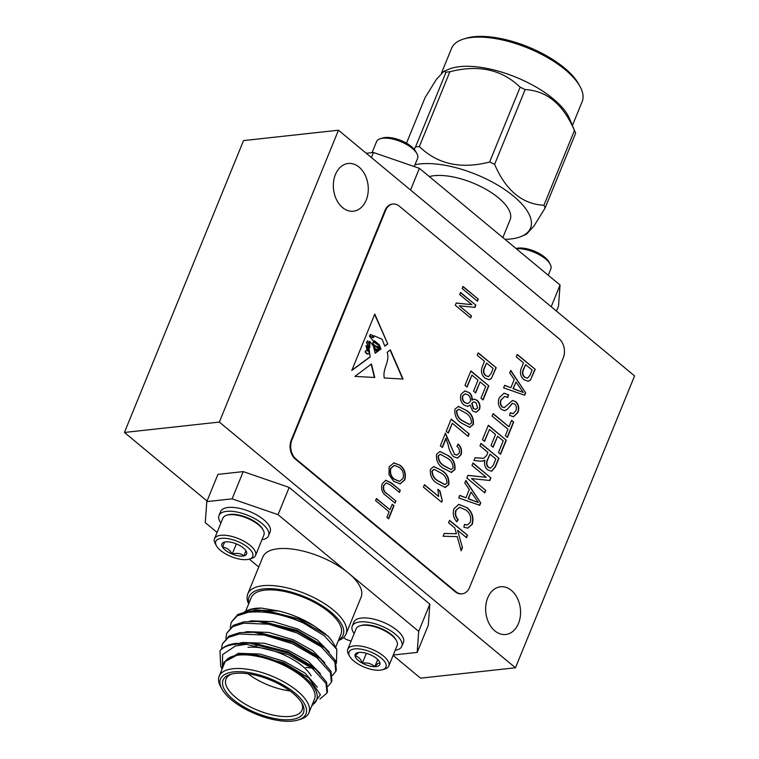 <?xml version="1.0" encoding="UTF-8"?>
<svg xmlns="http://www.w3.org/2000/svg" width="759" height="759" viewBox="0 0 759 759"><rect width="100%" height="100%" fill="white"/><g stroke="black" fill="none" stroke-linecap="round" stroke-linejoin="round"><path stroke-width="1.14" d="M441.634 502.24L423.437 487.145L424.442 484.688L438.674 496.5L437.877 489.27L439.973 491.007L442.288 500.655L441.634 502.24M509.706 372.935L510.75 370.373L525.636 392.82L524.668 395.211L503.615 387.858L504.659 385.306L510.873 387.697L514.232 379.443L509.706 372.935M492.107 416.065L493.113 413.608L508.976 426.776L511.604 420.334L513.701 422.08L507.448 437.412L505.342 435.666L507.97 429.224L492.107 416.065M484.897 460.153L483.426 460.998L480.286 461.14L473.967 460.523L475.106 457.734L483.53 458.313L486.623 455.514L487.904 452.383L479.973 445.808L480.969 443.351L498.938 458.256L495.399 466.927L491.576 471.235L487.601 469.793C484.868 467.392 483.957 464.176 484.897 460.153L482.515 461.14M464.793 483.009L465.836 480.456L480.722 502.904L479.745 505.295L458.702 497.932L459.736 495.38L465.95 497.771L469.318 489.517L464.793 483.009M436.539 454.28L439.973 451.501L448.303 455.647C453.284 458.702 455.495 463.351 454.954 469.603L451.292 472.373L443.171 468.218C438.199 465.163 435.989 460.514 436.539 454.28M451.795 472.335L451.292 472.373M446.207 431.34L451.216 419.072L469.185 433.977L468.18 436.434L452.317 423.266L448.313 433.076L446.207 431.34M448.56 522.761L449.565 520.313L467.535 535.218L466.529 537.676L457.582 530.247L462.44 547.685L461.168 550.806L457.212 536.604L443.057 536.252L444.205 533.444L456.406 533.738L454.793 527.932L448.56 522.761M464.982 385.344L470.865 370.933L488.824 385.838L483.075 399.946L480.969 398.2L485.722 386.549L480.124 381.9L475.618 392.944L473.521 391.198L478.028 380.164L471.956 375.126L467.079 387.09L464.982 385.344M384.272 378.001C382.365 368.352 390.173 361.711 387.185 352.318L390.325 349.795L403.038 379.026L384.272 378.001M462.146 288.534L462.999 286.447L478.322 299.16L477.468 301.247L462.146 288.534M393.93 462.905L400.021 465.229C404.68 468.768 406.274 473.663 404.822 479.906L400.173 483.872L393.693 481.339L389.035 474.717L389.111 466.851L393.93 462.905M375.591 500.617L376.445 498.53L389.974 509.754L392.223 504.261L394.006 505.75L388.674 518.824L386.881 517.344L389.12 511.851L375.591 500.617M291.902 440.011A13.842 10.028 83.8 0 0 296.029 459.053L455.931 591.735A13.842 10.028 83.8 0 0 462.203 593.823A13.842 10.028 83.8 0 0 469.574 587.428L563.273 357.831A13.842 10.028 83.8 0 0 559.155 338.789L399.253 206.106A13.842 10.028 83.8 0 0 392.982 204.019A13.842 10.028 83.8 0 0 385.6 210.404L291.902 440.011L291.276 440.078A13.842 10.028 83.8 0 0 295.393 459.119L455.296 591.802A13.842 10.028 83.8 0 0 461.567 593.889A13.842 10.028 83.8 0 0 461.88 593.851M387.099 493.72L395.932 501.044L395.078 503.132L386.255 495.817C382.138 493.065 380.771 489.09 382.156 483.881L385.781 480.248L391.492 483.009L400.306 490.323L399.452 492.411L390.629 485.086L386.407 482.904L384.016 485.2C382.982 488.967 384.016 491.804 387.099 493.72L395.932 501.044M459.688 294.549L460.542 292.452L475.865 305.175L474.954 307.395L459.28 305.763L471.491 315.896L470.637 317.983L455.315 305.27L456.225 303.031L471.889 304.672L459.688 294.549M374.756 377.479L371.445 363.978L354.918 376.398L374.756 377.479M377.935 351.237L377.546 349.662L374.642 348.172L377.223 349.7L377.935 351.237L375.088 349.311L376.976 351.939L375.193 353.258L373.295 345.971L369.614 341.218L369.861 347.65L368.902 347.613L370.145 356.967L351.778 370.477L374.794 314.084L387.792 343.979L384.804 346.18L382.09 339.245L374.206 335.858L373.409 337.679L369.462 336.133L373.362 341.085L374.443 340.753L379.348 344.833L380.98 348.998L379.889 349.795L378.779 345.478L373.447 341.721M374.215 341.967C370.762 343.372 376.17 346.626 377.821 346.588L379.234 350.279L378.618 350.734L377.783 347.907L375.781 346.578C374.178 346.379 373.902 346.901 374.955 348.144M374.775 346.578L375.781 346.578M377.527 351.531L375.145 349.254M469.128 392.488C471.386 394.234 472.392 396.767 472.164 400.069L474.071 399.111L477.031 400.268C479.745 402.631 480.57 405.695 479.498 409.462L476.206 412.289L472.582 410.942L470.115 405.097L467.686 406.444L463.939 405.002C460.77 402.232 459.802 398.636 461.045 394.215L464.906 390.885L468.815 392.517C471.073 394.272 472.079 396.796 471.851 400.107L472.164 400.069M477.24 355.297L478.246 352.84L496.206 367.754L491.348 378.523L489.119 379.718L485.001 378.143C481.415 375.022 480.561 371.066 482.439 366.284L484.479 361.293L477.24 355.297M454.926 409.205L458.37 406.426L466.7 410.572C471.671 413.627 473.891 418.275 473.35 424.528L469.679 427.298L461.567 423.142C456.595 420.097 454.385 415.448 454.926 409.205M470.191 427.27L469.679 427.298M446.188 438.294L442.431 447.487L440.334 445.751L445.457 433.18L454.527 454.252L456.899 455.134L459.138 453.227C459.85 450.324 459.11 448.038 456.937 446.387L458.17 444.129C461.33 446.956 462.259 450.533 460.969 454.869L457.563 458.066L453.493 456.671C450.732 453.616 448.958 449.67 448.18 444.831L445.865 438.322L442.203 447.307M456.131 510.352C455.087 513.957 455.798 517.078 458.246 519.716L456.776 521.784C453.455 518.008 452.525 513.644 453.996 508.691L458.759 504.356L466.927 507.629C472.174 511.642 473.977 517.164 472.335 524.203L467.857 528.112L463.901 527.277L464.432 524.441L467.297 524.991L470.276 522.363C471.443 517.069 469.992 512.97 465.922 510.086L459.679 507.306L455.808 510.39C454.774 513.985 455.476 517.107 457.924 519.744L458.246 519.716M471.965 465.428L472.961 462.971L490.931 477.885L489.868 480.494L471.481 478.568L485.798 490.456L484.802 492.904L466.832 477.999L467.905 475.371L486.263 477.297L471.965 465.428M482.477 439.67L488.35 425.258L506.319 440.173L500.56 454.271L498.464 452.535L503.217 440.875L497.619 436.235L493.113 447.269L491.016 445.533L495.523 434.49L489.451 429.461L484.574 441.415L482.477 439.67M499.289 397.707L504.071 393.2L508.577 394.841L507.809 397.488L504.782 396.426L501.301 399.651C500.124 402.479 500.504 404.917 502.43 406.976L504.308 407.668L512.524 400.477L515.769 401.634C518.786 404.613 519.498 408.257 517.894 412.564L513.53 416.767L509.574 415.363L510.342 412.716L513.027 413.646L515.759 410.904C516.888 408.266 516.537 405.98 514.725 404.044L512.591 403.304L507.259 409.395L504.792 410.685L501.49 409.481C498.274 406.226 497.543 402.308 499.289 397.707M430.4 469.299L433.844 466.529L442.174 470.675C447.146 473.73 449.366 478.379 448.825 484.622L445.154 487.401L437.042 483.246C432.07 480.191 429.86 475.542 430.4 469.299M445.666 487.363L445.154 487.401M516.262 356.882L517.259 354.434L535.228 369.339L530.37 380.107L528.141 381.312L524.014 379.737C520.427 376.606 519.573 372.65 521.461 367.868L523.492 362.887L516.262 356.882M392.669 204.057A13.842 10.028 83.8 0 0 392.346 204.086A13.842 10.028 83.8 0 0 384.974 210.48L291.276 440.078M376.36 498.748L389.974 509.754M392.128 504.488L394.006 505.75M393.693 505.788L388.447 518.634M395.619 501.073L394.851 502.951M385.619 480.267L391.17 483.037L400.306 490.323M399.993 490.352L399.225 492.221M386.255 482.933L384.016 485.2M383.703 485.238C382.669 489.005 383.703 491.841 386.786 493.748M393.617 462.943L400.021 465.229M399.708 465.267C404.357 468.806 405.961 473.692 404.509 479.944L404.822 479.906M404.509 479.944L400.012 483.891M394.282 465.409L390.591 468.35C389.528 473.047 390.762 476.699 394.282 479.318L399.414 481.367M403.029 478.436C404.101 473.625 402.811 469.916 399.139 467.297L394.433 465.39L390.904 468.322C389.851 473.018 391.075 476.671 394.595 479.28L399.566 481.348L403.029 478.436M460.447 292.68L475.865 305.175M475.551 305.203L474.669 307.367M471.491 315.896L459.28 305.763M471.168 315.924L470.409 317.793M456.197 303.097L471.889 304.672M462.905 286.665L478.322 299.16M477.999 299.188L477.24 301.057M374.443 377.517L371.132 364.016M368.855 347.138L369.937 346.18L367.698 340.876L366.417 342.413L367.546 340.924M366.236 350.734A0.968 0.702 83.8 0 0 365.781 352.413L368.106 354.083L369.329 353.296L368.457 351L366.236 350.734M366.009 350.762L365.923 350.772A0.968 0.702 83.8 0 0 365.468 352.442L366.872 353.703M366.55 353.741L368.106 354.083M370.487 336.436L372.498 337.024L373.532 335.858L370.534 334.52L370.164 336.474L372.337 337.024M370.383 334.548L369.804 335.867M369.51 341.303L369.68 347.66M368.77 347.641L370.145 356.967M369.832 357.005L351.891 370.202M387.792 343.979L374.633 314.482M387.479 344.017L384.737 346.028M373.086 337.717L374.206 335.858M373.362 341.085L369.462 336.133M374.215 340.867L379.348 344.833M379.035 344.861L380.98 348.998M380.657 349.026L379.851 349.624M373.893 342.005C370.449 343.41 375.857 346.664 377.508 346.626L377.821 346.588M379.234 350.279L377.508 346.626M374.642 348.172C373.589 346.939 373.864 346.417 375.468 346.616M377.214 351.569L374.766 349.339L376.976 351.939M376.654 351.977L375.145 353.087M367.138 346.275L366.151 345.601L367.318 350.535L368.295 349.899L367.138 346.275M365.999 345.639L367.157 350.544M369.481 335.905L370.164 336.474M368.694 347.176L366.417 342.413M369.016 347.138L366.73 342.375M402.697 379.007L390.079 349.994M473.91 399.13L477.031 400.268M476.718 400.306C479.432 402.659 480.248 405.723 479.185 409.499L479.498 409.462M479.185 409.499L476.054 412.298M467.525 406.454L470.115 405.097M464.755 390.904L468.815 392.517M465.087 393.864L462.601 395.79C461.889 398.627 462.563 400.894 464.622 402.583L467.61 403.655M473.607 401.881L471.7 403.342L473.265 408.522L475.675 409.357M477.629 407.925L476.083 402.763L473.768 401.853L472.013 403.314L473.588 408.494L475.836 409.338L477.629 407.925M470.172 401.701C470.855 398.883 470.172 396.634 468.142 394.946L465.239 393.845L462.914 395.762C462.203 398.589 462.876 400.856 464.935 402.545L467.762 403.646L470.172 401.701M470.77 371.151L488.824 385.838M488.511 385.876L482.847 399.756M475.4 392.754L480.124 381.9M466.851 386.9L471.956 375.126M478.151 353.068L496.206 367.754M495.893 367.783L491.348 378.523M491.035 378.551L488.957 379.737M485.58 375.648L488.559 376.597L491.035 373.551L493.103 368.457L486.576 363.039L484.166 368.21C482.904 371.189 483.379 373.665 485.58 375.648L488.388 376.606M484.166 368.21L484.479 368.172C483.217 371.151 483.692 373.637 485.902 375.61M486.576 363.039L484.479 368.172M449.47 520.532L467.535 535.218M467.212 535.256L466.301 537.486M462.44 547.685L457.582 530.247M462.127 547.723L461.045 550.37M444.195 533.482L456.406 533.738M458.208 406.454L466.7 410.572M466.377 410.61C471.358 413.664 473.578 418.313 473.037 424.566L473.35 424.528M473.037 424.566L469.366 427.336M458.616 409.291L456.453 410.866C456.662 415.382 458.597 418.674 462.259 420.733L469.385 424.48M471.529 422.877C471.292 418.37 469.347 415.097 465.703 413.038L458.778 409.272L456.766 410.828C456.984 415.344 458.92 418.636 462.573 420.704L469.546 424.461L471.529 422.877M451.121 419.291L469.185 433.977M468.863 434.015L467.952 436.245M448.085 432.896L452.317 423.266M445.144 433.209L454.527 454.252M454.214 454.28L456.747 455.144M457.848 444.167C461.007 446.985 461.946 450.571 460.656 454.907L460.969 454.869M460.656 454.907L457.402 458.075M439.812 451.52L448.303 455.647M447.99 455.685C452.962 458.74 455.182 463.388 454.641 469.631L454.954 469.603M454.641 469.631L450.969 472.411M440.229 454.366L438.057 455.931C438.275 460.457 440.211 463.749 443.863 465.808L450.988 469.546M453.132 467.952C452.895 463.445 450.96 460.163 447.307 458.104L440.381 454.337L438.37 455.903C438.588 460.419 440.524 463.711 444.186 465.77L451.15 469.536L453.132 467.952M457.924 519.744L456.624 521.585M458.607 504.365L466.927 507.629M466.614 507.667C471.861 511.67 473.663 517.202 472.022 524.241L472.335 524.203M472.022 524.241L467.696 528.131M464.404 524.592L467.136 525.01M459.527 507.325L455.808 510.39M465.703 480.77L480.722 502.904M480.4 502.932L479.479 505.2M459.688 495.513L465.95 497.771M471.083 492.069L468.066 498.739L478.36 502.543L471.083 492.069L468.379 498.701L478.36 502.543M472.876 463.199L490.931 477.885M490.608 477.914L489.574 480.466M485.798 490.456L471.481 478.568M485.485 490.485L484.574 492.724M467.876 475.438L486.263 477.297M480.883 443.579L498.938 458.256M498.625 458.294L495.086 466.965L491.415 471.254M483.103 461.036L482.354 461.149M475.077 457.8L483.369 458.332M488.274 467.364L490.599 468.104L493.227 465.362L495.836 458.967L490.001 454.129L487.335 459.916C485.978 462.743 486.291 465.22 488.274 467.364L490.447 468.113M487.335 459.916L487.657 459.888C486.301 462.705 486.614 465.191 488.597 467.326M490.001 454.129L487.657 459.888M488.265 425.486L506.319 440.173M506.006 440.201L500.342 454.081M492.885 447.079L497.619 436.235M484.346 441.226L489.451 429.461M493.018 413.835L508.976 426.776M511.509 420.562L513.701 422.08M513.388 422.108L507.221 437.222M503.919 393.219L508.577 394.841M508.264 394.879L507.553 397.327M504.621 396.445L501.301 399.651M500.987 399.689C499.811 402.517 500.19 404.955 502.116 407.014L502.43 406.976M502.116 407.014L504.147 407.678M512.372 400.496L515.769 401.634M515.456 401.663C518.473 404.642 519.175 408.285 517.581 412.602L517.894 412.564M517.581 412.602L513.369 416.776M510.276 412.924L512.875 413.655M512.268 403.342L507.259 409.395M506.946 409.433L504.631 410.704M510.627 370.696L525.636 392.82M525.323 392.858L524.403 395.126M504.602 385.439L510.873 387.697M516.006 381.995L512.98 388.665L523.283 392.469L516.006 381.995L513.302 388.627L523.283 392.469M433.683 466.548L442.174 470.675M441.852 470.703C446.833 473.758 449.053 478.407 448.512 484.659L448.825 484.622M448.512 484.659L444.84 487.43M434.091 469.385L431.928 470.959C432.137 475.476 434.072 478.768 437.734 480.836L444.859 484.574M447.004 482.98C446.766 478.474 444.821 475.191 441.178 473.132L434.252 469.366L432.241 470.922C432.459 475.447 434.395 478.73 438.047 480.798L445.021 484.565L447.004 482.98M424.347 484.906L438.674 496.5M437.867 489.555L439.973 491.007M439.66 491.045L442.288 500.655M441.966 500.684L441.406 502.05M517.173 354.652L535.228 369.339M534.905 369.377L530.37 380.107M530.048 380.145L527.979 381.322M524.602 377.242L527.571 378.191L530.048 375.136L532.125 370.05L525.589 364.633L523.179 369.804C521.917 372.783 522.391 375.259 524.602 377.242L527.41 378.2M523.179 369.804L523.492 369.766C522.239 372.745 522.714 375.221 524.915 377.204M525.589 364.633L523.492 369.766M359.073 167.103A24.003 17.381 83.8 0 0 348.201 163.479A24.003 17.381 83.8 0 0 333.59 181.6A24.003 17.381 83.8 0 0 342.556 207.577A24.003 17.381 83.8 0 0 353.419 211.201A24.003 17.381 83.8 0 0 368.03 193.08A24.003 17.381 83.8 0 0 359.073 167.103M511.367 590.398A24.003 17.381 83.8 0 0 500.494 586.783A24.003 17.381 83.8 0 0 485.893 604.904A24.003 17.381 83.8 0 0 494.849 630.871A24.003 17.381 83.8 0 0 505.722 634.496A24.003 17.381 83.8 0 0 520.323 616.374A24.003 17.381 83.8 0 0 511.367 590.398M379.955 663.053A13.32 5.503 22.2 0 1 378.902 665.7A13.32 5.503 22.2 0 1 374.794 666.696A13.32 5.503 22.2 0 1 362.337 663.176A13.32 5.503 22.2 0 1 355.051 656.013A13.32 5.503 22.2 0 1 357.451 652.74A13.32 5.503 22.2 0 1 360.212 652.37A13.32 5.503 22.2 0 1 372.669 655.89A13.32 5.503 22.2 0 1 379.443 661.706A13.32 5.503 22.2 0 1 379.955 663.053L377.982 663.375L374.794 666.696C371.407 663.556 367.252 662.379 362.337 663.176C360.696 658.803 358.267 656.421 355.051 656.013L358.542 652.493M350.449 650.302A19.943 8.235 22.2 0 1 375.231 654.087A19.943 8.235 22.2 0 1 384.557 668.764A19.943 8.235 22.2 0 1 382.545 669.704A19.943 8.235 22.2 0 1 364.396 667.161A19.943 8.235 22.2 0 1 349.643 656.279A19.943 8.235 22.2 0 1 350.449 650.302M349.643 656.279L348.419 654.049A22.153 9.155 22.2 0 1 347.755 649.296A22.153 9.155 22.2 0 1 349.32 647.408A22.153 9.155 22.2 0 1 374.339 650.34A22.153 9.155 22.2 0 1 388.779 666.041A22.153 9.155 22.2 0 1 387.213 667.92A22.153 9.155 22.2 0 1 384.974 668.973L382.545 669.704M347.755 649.296L356.142 628.746A22.153 9.155 22.2 0 1 357.707 626.858A22.153 9.155 22.2 0 1 359.937 625.814A22.153 9.155 22.2 0 1 385.23 631.071A22.153 9.155 22.2 0 1 396.502 640.738A22.153 9.155 22.2 0 1 397.166 645.492L388.779 666.041M396.502 640.738L395.885 639.619A21.043 8.691 -157.8 0 0 385.183 630.435A21.043 8.691 -157.8 0 0 361.161 625.444L359.937 625.814M354.178 633.566A26.764 11.062 22.2 0 1 352.252 626.071L353.836 622.181A26.764 11.062 22.2 0 1 355.724 619.894A26.764 11.062 22.2 0 1 385.961 623.443A26.764 11.062 22.2 0 1 403.409 642.408L401.815 646.298A26.764 11.062 22.2 0 1 399.927 648.575A26.764 11.062 22.2 0 1 395.202 650.302M352.252 626.071A26.764 11.062 22.2 0 1 354.14 623.794A26.764 11.062 22.2 0 1 384.367 627.332A26.764 11.062 22.2 0 1 401.815 646.298M230.29 627.57L231.153 622.408L237.225 615.834L248.013 612.361C264.426 610.53 282.898 614.088 303.42 623.016A57.693 23.833 -157.8 0 0 262.301 610.615L297.813 618.651L327.508 635.71A50.768 20.977 22.2 0 1 333.656 643.67L336.806 649.41L324.378 635.805L303.42 623.016M231.153 622.408L237.776 614.477L248.563 611.014L262.301 610.615M222.112 668.992L220.698 666.421L219.987 650.833A57.693 23.833 22.2 0 1 234.958 644.363A57.693 23.833 22.2 0 1 246.4 644.287L288.278 654.6L312.452 668.48L326.028 683.517L326.958 693.033L319.956 699.03M219.987 650.833C223.118 646.924 228.231 644.457 235.337 643.442L249.493 643.082L288.828 653.252L315.962 669.504L326.579 682.161L327.508 691.677L326.958 693.033M221.467 649.192L222.33 644.03L228.402 637.446L239.189 633.983L264.293 635.036L292.689 643.793L316.864 657.664L330.44 672.702L331.37 682.218L327.964 686.345M222.33 644.03L228.952 636.099L239.749 632.636L253.904 632.266L293.24 642.437L320.374 658.698L330.99 671.354L331.92 680.87L331.37 682.218M225.878 638.376L226.742 633.224L232.814 626.64L243.601 623.177L268.705 624.221L297.101 632.978L321.275 646.858L334.852 661.895L335.782 671.411L332.376 675.538M226.742 633.224L233.364 625.283L244.161 621.82L258.316 621.46L297.651 631.63L324.776 647.892L335.402 660.539L336.332 670.064L335.782 671.411M308.904 712.843L314.463 699.219A48.462 20.019 -157.8 0 0 291.114 669.21A48.462 20.019 -157.8 0 0 238.497 655.112A48.462 20.019 -157.8 0 0 224.721 662.607L219.161 676.222A48.462 20.019 22.2 0 1 232.937 668.736A48.462 20.019 22.2 0 1 285.555 682.834A48.462 20.019 22.2 0 1 308.904 712.843A48.462 20.019 22.2 0 1 300.592 719.257L298.05 720.025A46.157 19.07 -157.8 0 0 292.082 690.813A46.157 19.07 -157.8 0 0 233.63 671.905A46.157 19.07 -157.8 0 0 221.884 688.944A46.157 19.07 -157.8 0 0 292.851 721.05A46.157 19.07 -157.8 0 0 298.05 720.025M221.884 688.944L220.613 686.62A48.462 20.019 22.2 0 1 219.161 676.222M246.4 644.287L235.318 646.032L222.643 654.581L222.245 668.688M312.101 705.016A50.768 20.977 -157.8 0 0 305.26 677.834A50.768 20.977 -157.8 0 0 253.259 654.552L283.439 662.882L308.922 678.091L320.393 694.76L312.357 705.443M335.649 647.304L340.981 634.239A48.462 20.019 -157.8 0 0 317.642 604.221A48.462 20.019 -157.8 0 0 265.024 590.122A48.462 20.019 -157.8 0 0 251.248 597.618L245.755 611.061M249.654 609.553A50.768 20.977 22.2 0 1 249.872 609.477A50.768 20.977 22.2 0 1 255.603 608.357A50.768 20.977 22.2 0 1 261.485 608.092L249.417 609.619L244.351 611.858M231.846 673.983A41.081 16.973 -157.8 0 0 226.002 679.011A41.081 16.973 -157.8 0 0 245.793 704.447A41.081 16.973 -157.8 0 0 290.384 716.401A41.081 16.973 -157.8 0 0 302.063 710.054A41.081 16.973 -157.8 0 0 301.408 702.379M248.003 647.37A41.081 16.973 22.2 0 1 311.162 675.946M235.404 673.385A43.386 17.922 22.2 0 1 302.11 703.565A43.386 17.922 22.2 0 1 291.077 719.579A43.386 17.922 22.2 0 1 236.134 701.809A43.386 17.922 22.2 0 1 230.508 674.343A43.386 17.922 22.2 0 1 235.404 673.385M248.658 603.946A53.073 21.926 22.2 0 1 247.766 593.927A53.073 21.926 22.2 0 1 262.851 585.72A53.073 21.926 22.2 0 1 320.478 601.166A53.073 21.926 22.2 0 1 346.047 634.031A53.073 21.926 22.2 0 1 338.4 640.568M393.266 655.026L417.184 652.408L418.702 631.384L348.381 573.026A53.073 21.926 -157.8 0 0 277.936 548.757A53.073 21.926 -157.8 0 0 262.851 556.954L247.766 593.927M338.618 640.027A50.768 20.977 -157.8 0 0 324.738 607.485A50.768 20.977 -157.8 0 0 263.544 588.899A50.768 20.977 -157.8 0 0 248.886 603.405M261.94 539.734A26.764 11.062 -157.8 0 0 268.563 535.731L270.147 531.841A26.764 11.062 -157.8 0 0 261.352 517.894A26.764 11.062 -157.8 0 0 236.533 507.79A26.764 11.062 -157.8 0 0 220.584 511.613L218.99 515.503A26.764 11.062 -157.8 0 0 220.926 522.998M268.563 535.731A26.764 11.062 -157.8 0 0 259.768 521.794A26.764 11.062 -157.8 0 0 234.939 511.68A26.764 11.062 -157.8 0 0 218.99 515.503M226.685 515.247L227.899 514.877A21.043 8.691 22.2 0 1 246.523 517.353A21.043 8.691 22.2 0 1 262.282 528.454A21.043 8.691 22.2 0 1 262.633 529.051L263.25 530.171A22.153 9.155 -157.8 0 0 262.87 529.535A22.153 9.155 -157.8 0 0 236.087 515.019A22.153 9.155 -157.8 0 0 226.685 515.247A22.153 9.155 -157.8 0 0 222.89 518.179L214.503 538.729A22.153 9.155 -157.8 0 0 215.167 543.482L216.391 545.712A19.943 8.235 -157.8 0 0 240.831 559.345A19.943 8.235 -157.8 0 0 249.294 559.136A19.943 8.235 -157.8 0 0 249.199 548.605A19.943 8.235 -157.8 0 0 227.672 538.586A19.943 8.235 -157.8 0 0 216.391 545.712M258.753 567.001L249.275 559.146L251.722 558.406A22.153 9.155 -157.8 0 0 255.527 555.465A22.153 9.155 -157.8 0 0 248.24 543.928A22.153 9.155 -157.8 0 0 227.7 535.569A22.153 9.155 -157.8 0 0 214.503 538.729M245.963 550.759L243.914 555.873A13.32 5.503 -157.8 0 0 246.191 551.138A13.32 5.503 -157.8 0 0 245.963 550.759A13.32 5.503 -157.8 0 0 236.296 543.861A13.32 5.503 -157.8 0 0 229.854 542.03A13.32 5.503 -157.8 0 0 224.588 542.068A13.32 5.503 -157.8 0 0 224.199 542.173A13.32 5.503 -157.8 0 0 222.539 547.173L224.588 542.068M414.234 166.553L417.573 158.375A22.153 9.155 -157.8 0 0 416.909 153.622A22.153 9.155 -157.8 0 0 389.747 138.48A22.153 9.155 -157.8 0 0 380.354 138.707A22.153 9.155 -157.8 0 0 376.549 141.639L372.052 152.644M416.909 153.622L415.685 151.392A19.943 8.235 -157.8 0 0 391.246 137.758A19.943 8.235 -157.8 0 0 382.783 137.967L380.354 138.707M463.664 39.022L466.197 38.254A68.215 28.178 22.2 0 1 536.262 50.464A68.215 28.178 22.2 0 1 578.766 84.192L580.037 86.517A70.521 29.136 -157.8 0 0 536.101 51.65A70.521 29.136 -157.8 0 0 463.664 39.022A70.521 29.136 -157.8 0 0 451.567 48.358L441.482 73.073M572.419 125.501L582.153 101.649A70.521 29.136 -157.8 0 0 580.037 86.517M414.974 164.741A70.521 29.136 22.2 0 1 484.489 178.128A70.521 29.136 22.2 0 1 521.433 236.381A70.521 29.136 22.2 0 1 505.01 239.37M520.143 87.219A81.716 33.757 22.2 0 1 522.657 88.376A81.716 33.757 22.2 0 1 525.143 89.571L494.621 164.361A81.716 33.757 -157.8 0 0 492.136 163.166A81.716 33.757 -157.8 0 0 489.621 162.009L520.143 87.219C501.927 69.524 478.502 64.373 449.869 71.754L419.347 146.544C437.563 164.229 460.988 169.39 489.621 162.009M419.347 146.544A81.716 33.757 -157.8 0 0 415.534 146.961L446.055 72.171L443.749 71.403L436.378 79.42L425.087 97.617L406.482 143.214M414.186 149.267L415.534 146.961M443.749 71.403L448.759 69.287A70.521 29.136 22.2 0 1 524.194 80.834A70.521 29.136 22.2 0 1 569.516 118.565L575.17 132.094A81.716 33.757 22.2 0 1 575.635 133.252L545.104 208.051A81.716 33.757 -157.8 0 0 543.928 205.272L574.449 130.482A81.716 33.757 22.2 0 1 575.17 132.094M446.055 72.171A81.716 33.757 22.2 0 1 449.869 71.754M502.856 237.576L510.114 219.787A48.462 20.019 -157.8 0 0 478.474 185.433A48.462 20.019 -157.8 0 0 429.328 176.572M494.621 164.361C505.874 190.5 522.306 204.143 543.928 205.272M574.449 130.482C563.197 104.344 546.755 90.7 525.143 89.571M545.104 208.051L533.852 226.191L526.442 234.265L521.433 236.381M551.195 306.731L560.047 285.033L558.529 306.067L556.47 311.105M371.398 157.54L373.456 152.493L419.395 168.327L560.047 285.033M419.395 168.327L410.543 190.016M366.265 153.28L373.456 152.493M516.054 248.535A19.943 8.235 22.2 0 1 534.203 251.087A19.943 8.235 22.2 0 1 548.937 261.959L550.161 264.189A22.153 9.155 22.2 0 1 550.825 268.942L548.254 275.251M516.329 248.762A22.153 9.155 22.2 0 1 550.161 264.189M224.626 542.049L222.539 547.173A13.32 5.503 -157.8 0 0 232.207 554.079C229.806 549.839 226.59 547.533 222.539 547.173M236.362 543.88L232.207 554.079A13.32 5.503 -157.8 0 0 243.914 555.873C240.84 553.32 236.941 552.723 232.207 554.079M255.527 555.465L263.904 534.924A22.153 9.155 -157.8 0 0 263.25 530.171M343.656 637.456L345.933 639.344L351.094 641.127M346.047 634.031L361.132 597.067A53.073 21.926 -157.8 0 0 348.381 573.026L278.05 514.668L232.112 498.843L206.799 501.614L205.281 522.638L217.074 532.42M418.702 631.384L429.822 604.145L428.304 625.169L417.184 652.408M429.822 604.145L289.17 487.43L278.05 514.668M232.112 498.843L243.231 471.605L289.17 487.43M243.231 471.605L217.918 474.375L206.799 501.614M222.985 666.857L223.886 662.265L237.918 654.637L250.489 654.267L283.8 662.768L308.922 678.091M249.493 643.082L254.901 643.461L288.211 651.953L311.826 666.004L315.962 669.504M253.904 632.266L259.312 632.655L292.623 641.146L316.237 655.188L320.374 658.698M258.316 621.46L263.724 621.839L297.035 630.331L320.649 644.382L324.776 647.892M262.756 610.653L268.136 611.033L301.446 619.524L313.903 625.786L325.905 634.296M249.768 654.22L253.259 654.552M336.436 663.224L336.806 649.41M261.485 608.092L278.657 610.995C291.333 614.012 303.078 618.946 313.903 625.786M223.924 662.161L238.468 653.281L260.005 654.049L284.35 661.412L305.09 673.157L317.328 687.208M240.318 642.958L242.88 642.475L264.417 643.243L288.762 650.605L308.439 661.554L320.412 673.669M244.73 632.152L247.292 631.659L268.828 632.427L293.173 639.79L312.85 650.748L324.824 662.854M249.142 621.336L251.703 620.853L273.24 621.621L297.585 628.983L317.253 639.941L329.226 652.047M310.848 667.958L305.868 667.398M256.39 645.748L255.66 645.159M253.553 610.53L256.115 610.046L278.657 610.995M290.014 690.908A41.081 16.973 22.2 0 1 248.003 673.764M366.36 653.319L362.337 663.176M377.726 659.514L374.794 666.696M338.457 130.206L219.342 422.07L515.465 667.778L634.571 375.914L338.457 130.206L243.535 140.595L124.429 432.459L207.046 501.006M393.115 655.406L420.543 678.166L515.465 667.778M219.342 422.07L124.429 432.459M296.029 459.053L295.393 459.119M455.931 591.735L455.296 591.802M385.6 210.404L384.974 210.48M462.203 593.823L461.567 593.889M392.982 204.019L392.346 204.086"/></g></svg>
